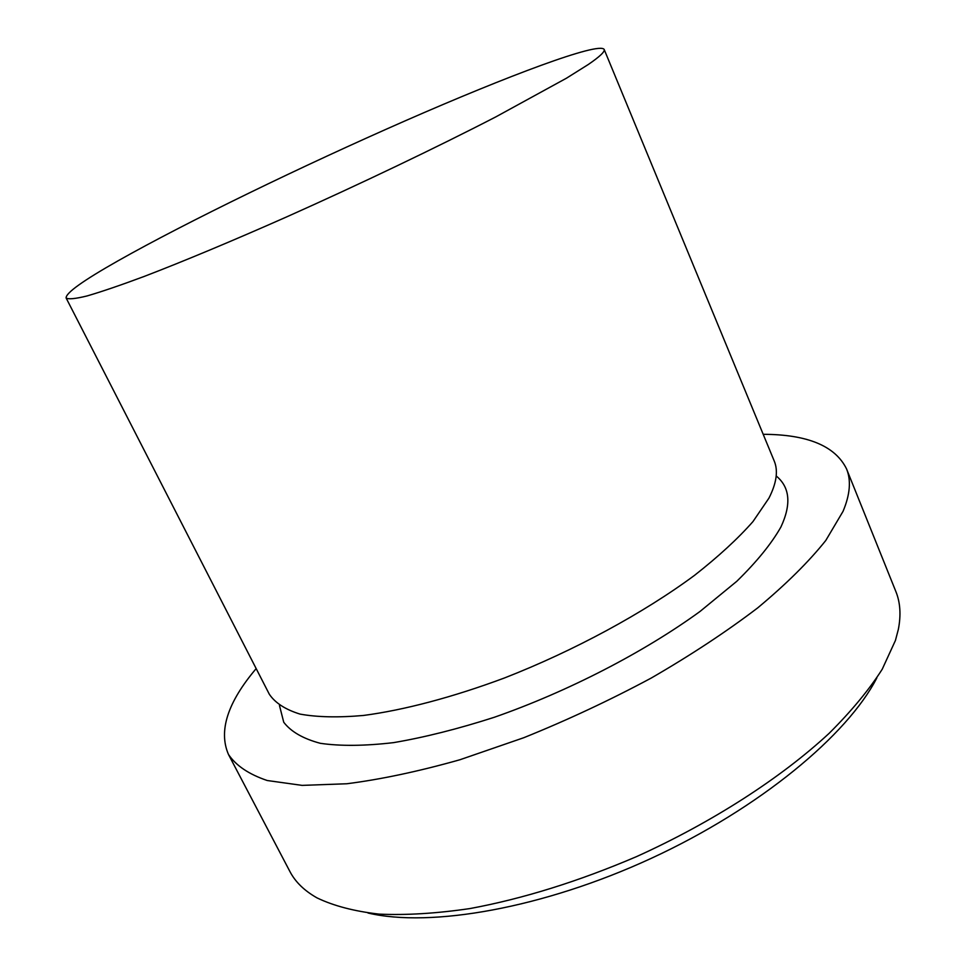 <?xml version="1.0" encoding="UTF-8"?>
<svg xmlns="http://www.w3.org/2000/svg" width="966" height="966" viewBox="0 0 966 966"><rect width="100%" height="100%" fill="white"/><g stroke="black" fill="none" stroke-linecap="round" stroke-linejoin="round"><path stroke-width="1.45" d="M228.471 754.458L289.885 871.477C295.306 881.934 304.362 890.737 317.041 897.897C333.644 905.879 354.341 911.288 379.131 914.126C406.143 915.333 436.403 913.474 469.911 908.571C522.884 898.766 578.368 881.475 636.352 856.697C712.039 822.501 781.047 777.92 829.142 733.327C851.408 711.157 869.098 689.796 882.212 669.257L895.422 640.482L898.368 629.289C901.133 614.98 900.288 602.386 895.844 591.494L846.53 468.872C851.263 480.319 850.104 494.471 843.052 511.328L825.773 540.489C808.771 561.777 786.082 584.249 757.706 607.88C726.311 631.764 690.787 655.177 651.156 678.096C609.872 700.217 567.416 720.093 523.765 737.722L459.888 759.759C418.749 771.375 381.051 779.381 346.782 783.764L302.104 785.382L267.232 780.516C248.962 774.346 236.03 765.664 228.471 754.458C218.34 731.008 227.578 702.379 256.171 668.593M604.148 49.399L774.201 460.951C778.342 470.744 776.579 483.133 768.936 498.142L752.961 521.592C737.939 538.642 718.487 556.525 694.639 575.265C643.682 612.999 574.372 650.625 504.65 677.903C452.668 697.295 403.909 710.131 363.518 715.456C338.293 717.678 317.126 717.219 300.015 714.091C285.429 709.563 275.189 702.946 269.321 694.24L66.123 297.999C65.688 293.06 82.991 280.659 118.057 260.808C186.861 221.914 302.225 166.007 405.406 120.738C507.947 75.783 598.678 41.707 604.148 49.399C605.139 51.548 599.862 56.571 588.306 64.493L566.45 78.21L495.8 116.898C436.692 147.424 360.209 184.047 286.781 216.843C232.359 240.945 183.202 261.46 144.429 276.348C120.617 285.224 101.478 291.756 87.025 295.958C75.348 298.82 68.393 299.496 66.123 297.999M763.2 434.314C807.455 434.434 835.24 445.954 846.53 468.872M876.838 677.903C847.629 735.066 759.759 808.216 651.446 858.255C543.146 908.306 430.486 927.819 368.01 913.015M776.193 475.96C789.934 487.19 791.516 504.192 780.939 526.965C771.508 543.641 756.789 561.753 736.768 581.315L700.048 611.442C643.911 652.279 567.863 691.571 494.411 717.243C458.246 728.883 424.654 737.336 393.621 742.625C364.774 745.993 340.346 746.223 320.35 743.313C303.191 738.748 290.983 731.721 283.738 722.242L279.464 705.482"/></g></svg>
